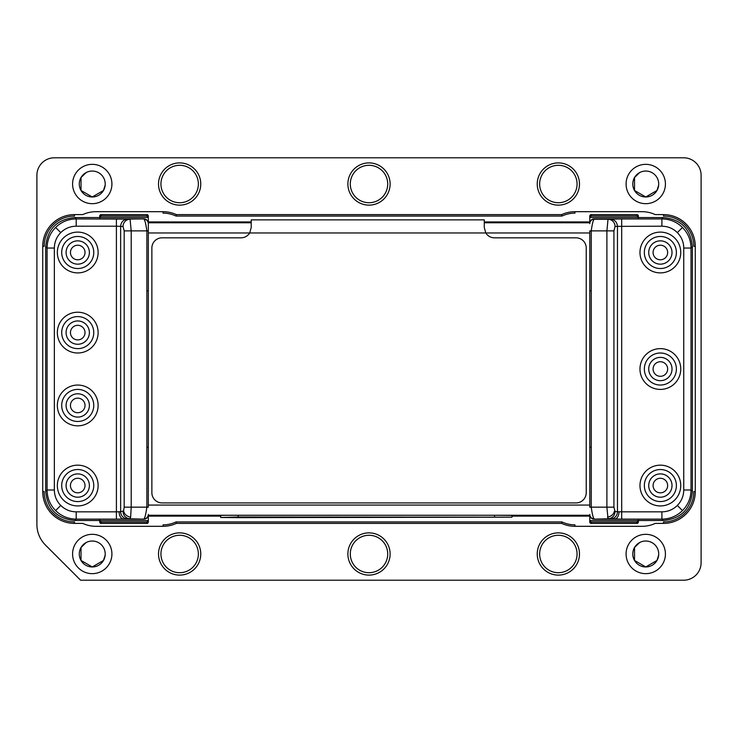 <?xml version="1.0" encoding="UTF-8"?>
<svg xmlns="http://www.w3.org/2000/svg" width="738" height="738" viewBox="0 0 738 738"><rect width="100%" height="100%" fill="white"/><g stroke="black" fill="none" stroke-linecap="round" stroke-linejoin="round"><path stroke-width="1.11" d="M74.815 520.511L76.198 519.128C68.21 519.008 61.346 516.157 55.608 510.595C50.036 504.857 47.195 497.993 47.075 489.995L47.075 248.051C47.195 240.062 50.036 233.199 55.608 227.461C61.346 221.889 68.21 219.048 76.198 218.928L74.815 217.544C57.13 219.26 47.416 228.964 45.691 246.667L45.691 491.379C47.407 509.072 57.112 518.777 74.815 520.511L99.722 520.511M45.691 491.379L47.075 489.995L54.354 489.995C54.446 496.001 56.577 501.148 60.756 505.447C65.055 509.626 70.202 511.757 76.198 511.84L116.41 511.84L116.41 226.206L120.635 226.363L120.635 511.692L116.41 511.84L116.41 519.128L76.198 519.128L76.198 511.84M54.354 489.995L54.354 248.051C54.455 242.027 56.586 236.88 60.756 232.608C65.064 228.42 70.221 226.289 76.198 226.206L76.198 218.928L127.665 219.075C123.412 219.527 121.069 221.953 120.635 226.363L123.025 226.511A7.279 7.029 -86.3 0 1 130.063 219.232L131.207 230.883L124.178 230.883L123.025 226.511M77.739 473.897A11.651 11.651 0 0 0 66.106 486.222A11.651 11.651 0 0 0 78.182 497.2A11.651 11.651 0 0 0 89.381 485.327A11.651 11.651 0 0 0 77.739 473.897M77.739 469.525A16.024 16.024 0 0 1 91.613 493.565A16.024 16.024 0 0 1 63.855 493.565A16.024 16.024 0 0 1 77.739 469.525M98.126 485.549A20.396 20.396 0 0 1 67.536 503.215A20.396 20.396 0 0 1 67.536 467.892A20.396 20.396 0 0 1 98.126 485.549M77.739 389.415A16.024 16.024 0 0 1 91.613 413.455A16.024 16.024 0 0 1 63.855 413.455A16.024 16.024 0 0 1 77.739 389.415M66.106 406.112A11.651 11.651 0 0 0 78.182 417.081A11.651 11.651 0 0 0 89.381 405.217A11.651 11.651 0 0 0 77.739 393.788A11.651 11.651 0 0 0 66.106 406.112M77.739 425.835A20.396 20.396 0 0 1 60.073 395.245A20.396 20.396 0 0 1 95.396 395.245A20.396 20.396 0 0 1 77.739 425.835M77.739 316.593A16.024 16.024 0 0 1 91.613 340.624A16.024 16.024 0 0 1 63.855 340.624A16.024 16.024 0 0 1 77.739 316.593M89.372 333.152A11.651 11.651 0 0 0 77.739 320.956A11.651 11.651 0 0 0 66.088 332.432A11.651 11.651 0 0 0 77.379 344.259A11.651 11.651 0 0 0 89.372 333.152M98.126 332.607A20.396 20.396 0 0 1 67.536 350.273A20.396 20.396 0 0 1 67.536 314.951A20.396 20.396 0 0 1 98.126 332.607M77.739 236.474A16.024 16.024 0 0 1 91.613 260.514A16.024 16.024 0 0 1 63.855 260.514A16.024 16.024 0 0 1 77.739 236.474M77.739 272.894A20.396 20.396 0 0 1 60.073 242.304A20.396 20.396 0 0 1 95.396 242.304A20.396 20.396 0 0 1 77.739 272.894M148.32 514.451A4.373 4.373 180 0 1 143.947 518.814C144.916 518.03 145.893 514.146 146.862 507.163L131.207 507.163L130.635 517.181L130.063 518.814L127.665 518.971A7.279 7.029 -93.7 0 1 120.635 511.692L123.606 510.927L124.178 507.163L124.178 230.883M148.32 521.969A1.458 1.458 -0 0 1 146.862 523.426L101.18 523.426A1.458 1.458 -0 0 1 99.722 521.969L99.722 520.594L101.18 522.08L146.862 522.08L148.32 520.594L148.32 521.969L148.32 515.262M148.32 290.809L148.32 507.163L146.862 507.163L146.862 230.883L148.32 230.883L148.32 290.809L146.862 290.809M99.722 521.969L99.722 519.146L143.947 519.146L130.063 518.814C125.801 518.362 123.458 515.936 123.025 511.535M148.32 230.883L148.32 223.605A4.373 4.373 180 0 0 143.947 219.232C144.916 220.062 145.893 223.946 146.862 230.883L131.207 230.883L131.207 507.163L124.178 507.163M127.665 219.075L143.947 218.909A4.373 4.373 0 0 1 148.292 222.784M143.947 218.909L99.722 218.909L99.722 216.086L99.722 217.452L101.18 215.966L101.18 214.629L146.862 214.629A1.458 1.458 180 0 1 148.32 216.086L148.32 222.784M101.18 215.966L146.862 215.966L148.32 217.452L148.32 216.086M99.722 216.086A1.458 1.458 0 0 1 101.18 214.629M143.947 519.146A4.373 4.373 -0 0 0 148.292 515.262M99.722 217.544L74.815 217.544M638.379 519.146L638.379 521.969L638.379 520.594L636.922 522.08L636.922 523.426L591.239 523.426A1.458 1.458 -0 0 1 589.782 521.969L589.782 515.262A4.373 4.373 180 0 0 594.155 519.146L638.379 519.146M589.782 514.451A4.373 4.373 0 0 0 594.155 518.814C593.186 518.03 592.208 514.146 591.239 507.163L589.782 507.163L589.782 230.883L591.239 230.883C592.208 223.946 593.186 220.062 594.155 219.232L608.038 219.232A7.279 7.029 86.3 0 1 615.077 226.511L613.924 230.883L606.894 230.883L608.038 219.232L610.437 219.075C614.662 219.555 617.005 221.981 617.466 226.363L661.903 226.206C667.927 226.298 673.074 228.439 677.346 232.608C681.534 236.916 683.665 242.064 683.748 248.051L683.748 489.995L691.026 489.995C690.906 497.993 688.065 504.857 682.493 510.595C676.755 516.157 669.892 519.008 661.903 519.128L663.287 520.511C680.971 518.796 690.685 509.082 692.41 491.379L692.41 246.667C690.694 228.983 680.99 219.269 663.287 217.544L638.379 217.544M683.748 489.995C683.646 496.019 681.515 501.167 677.346 505.447C673.038 509.635 667.881 511.766 661.903 511.84L661.903 519.128L621.691 519.128L608.038 518.814L606.894 507.163L613.924 507.163L615.077 511.535C614.643 515.936 612.3 518.362 608.038 518.814L594.155 519.146M610.437 219.075L621.691 218.928L621.691 511.84L617.466 511.692A7.279 7.029 93.7 0 1 610.437 518.971M636.922 214.629A1.458 1.458 180 0 1 638.379 216.086L638.379 217.452L589.782 217.452L589.782 222.784A4.373 4.373 0 0 1 594.155 218.909L638.379 218.909L638.379 217.452L636.922 215.966L591.239 215.966L589.782 217.452L589.782 216.086A1.458 1.458 180 0 1 591.239 214.629L636.922 214.629L636.922 215.966M594.155 218.909L594.155 219.232A4.373 4.373 180 0 0 589.782 223.605M638.379 520.511L663.287 520.511M636.922 522.08L591.239 522.08L589.782 520.594L638.379 520.594M638.379 521.969A1.458 1.458 180 0 1 636.922 523.426M589.782 521.969L589.782 520.594M644.348 485.549A16.024 16.024 0 0 1 668.379 471.674A16.024 16.024 0 0 1 668.379 499.423A16.024 16.024 0 0 1 644.348 485.549M659.827 497.191A11.651 11.651 0 0 0 672.014 485.908A11.651 11.651 0 0 0 660.547 473.897A11.651 11.651 0 0 0 648.711 485.549A11.651 11.651 0 0 0 659.827 497.191M680.759 485.549A20.396 20.396 0 0 1 650.169 503.215A20.396 20.396 0 0 1 650.169 467.892A20.396 20.396 0 0 1 680.759 485.549M660.362 236.474A16.024 16.024 0 0 1 674.246 260.514A16.024 16.024 0 0 1 646.488 260.514A16.024 16.024 0 0 1 660.362 236.474M648.73 251.962A11.651 11.651 0 0 0 660.012 264.149A11.651 11.651 0 0 0 672.014 252.682A11.651 11.651 0 0 0 660.362 240.846A11.651 11.651 0 0 0 648.73 251.962M680.759 252.497A20.396 20.396 0 0 1 650.169 270.163A20.396 20.396 0 0 1 650.169 234.841A20.396 20.396 0 0 1 680.759 252.497M660.362 353.004A16.024 16.024 0 0 1 674.246 377.035A16.024 16.024 0 0 1 646.488 377.035A16.024 16.024 0 0 1 660.362 353.004M672.004 368.354A11.651 11.651 0 0 0 660.362 357.376A11.651 11.651 0 0 0 648.72 369.249A11.651 11.651 0 0 0 660.814 380.67A11.651 11.651 0 0 0 672.004 368.354M680.759 369.028A20.396 20.396 0 0 1 650.169 386.684A20.396 20.396 0 0 1 650.169 351.362A20.396 20.396 0 0 1 680.759 369.028M621.691 218.928L661.903 218.928C669.892 219.048 676.755 221.889 682.493 227.461C688.065 233.199 690.906 240.062 691.026 248.051L683.748 248.051M589.782 516.12L512.015 516.12M220.699 516.12L148.32 516.12M148.32 221.935L251.215 221.935M484.266 221.935L589.782 221.935M77.739 240.846A11.651 11.651 0 0 1 87.822 258.328A11.651 11.651 0 0 1 67.647 258.328A11.651 11.651 0 0 1 77.739 240.846A11.651 11.651 0 0 1 87.822 258.328A11.651 11.651 0 0 1 67.647 258.328A11.651 11.651 0 0 1 77.739 240.846M672.023 252.497A11.651 11.651 0 0 1 654.541 262.59A11.651 11.651 0 0 1 654.541 242.405A11.651 11.651 0 0 1 672.023 252.497A11.651 11.651 0 0 1 654.541 262.59A11.651 11.651 0 0 1 654.541 242.405A11.651 11.651 0 0 1 672.023 252.497M66.079 485.549A11.651 11.651 0 0 1 83.56 475.456A11.651 11.651 0 0 1 83.56 495.641A11.651 11.651 0 0 1 66.079 485.549A11.651 11.651 0 0 1 83.56 475.456A11.651 11.651 0 0 1 83.56 495.641A11.651 11.651 0 0 1 66.079 485.549A11.651 11.651 0 0 0 77.739 497.2M660.362 497.2A11.651 11.651 0 0 1 650.279 479.728A11.651 11.651 0 0 1 670.455 479.728A11.651 11.651 0 0 1 660.362 497.2A11.651 11.651 0 0 1 650.279 479.728A11.651 11.651 0 0 1 670.455 479.728A11.651 11.651 0 0 1 660.362 497.2M66.079 332.607A11.651 11.651 0 0 1 83.56 322.515A11.651 11.651 0 0 1 83.56 342.7A11.651 11.651 0 0 1 66.079 332.607A11.651 11.651 0 0 1 77.739 320.956A11.651 11.651 0 0 1 89.39 332.607M672.023 369.028A11.651 11.651 0 0 1 654.541 379.12A11.651 11.651 0 0 1 654.541 358.936A11.651 11.651 0 0 1 672.023 369.028M66.079 405.439A11.651 11.651 0 0 1 83.56 395.347A11.651 11.651 0 0 1 83.56 415.531A11.651 11.651 0 0 1 66.079 405.439A11.651 11.651 0 0 1 77.739 393.788A11.651 11.651 0 0 1 89.39 405.439M238.18 517.652L220.699 517.495L238.18 517.015L512.015 517.163L238.18 517.652M512.015 517.163L512.015 515.419L494.543 515.262L225.819 515.308L220.699 515.419L220.699 517.163M663.517 523.399L663.517 521.941A30.295 30.295 0 0 0 693.821 491.646L695.27 491.646A31.752 31.752 0 0 1 663.517 523.399L655.252 523.399A31.752 31.752 0 0 1 641.959 526.314L574.957 526.314A31.752 31.752 0 0 1 561.673 523.399L176.327 523.399A31.752 31.752 0 0 1 163.043 526.314L96.041 526.314A31.752 31.752 0 0 1 82.748 523.399L74.483 523.399A31.752 31.752 0 0 1 42.73 491.646L42.73 246.354A31.752 31.752 0 0 1 74.483 214.601L82.748 214.601A31.752 31.752 0 0 1 96.041 211.686L163.043 211.686A31.752 31.752 0 0 1 176.327 214.601L561.673 214.601A31.752 31.752 0 0 1 574.957 211.686L641.959 211.686A31.752 31.752 0 0 1 655.252 214.601L663.517 214.601A31.752 31.752 0 0 1 695.27 246.354L695.27 491.646M695.27 246.354L693.821 246.354A30.295 30.295 0 0 0 663.517 216.059L663.517 214.601M561.673 214.601L561.996 216.059A30.295 30.295 0 0 1 574.957 213.144L574.957 211.686M561.996 216.059L176.004 216.059L176.327 214.601M176.004 216.059A30.295 30.295 0 0 0 163.043 213.144L163.043 211.686M74.483 214.601L74.483 216.059A30.295 30.295 0 0 0 44.179 246.354L42.73 246.354M42.73 491.646L44.179 491.646A30.295 30.295 0 0 0 74.483 521.941L74.483 523.399M658.656 555.188L656.977 560.465L645.75 566.95L634.523 560.465L634.523 547.504L639.597 542.578A12.961 12.961 0 0 0 638.591 564.801A12.961 12.961 0 0 0 658.711 553.989A12.961 12.961 0 0 0 639.597 542.578L634.523 547.504L634.523 560.465L645.75 566.95L656.977 560.465L658.656 555.179L656.977 560.465L645.75 566.95L634.523 560.465L634.523 547.504L639.597 542.578M634.523 560.465L645.75 566.95L656.977 560.465L658.656 555.179L656.977 560.465M36.9 175.275A17.481 17.481 0 0 1 54.381 157.794L683.619 157.794A17.481 17.481 0 0 1 701.1 175.275L701.1 562.725A17.481 17.481 0 0 1 683.619 580.206L80.599 580.206L45.433 545.041A29.133 29.133 0 0 1 36.9 524.441L36.9 175.275M665.418 184.011A19.668 19.668 0 0 1 635.916 201.04A19.668 19.668 0 0 1 635.916 166.982A19.668 19.668 0 0 1 665.418 184.011M658.711 184.011A12.961 12.961 0 0 0 639.597 172.6A12.961 12.961 0 0 0 638.591 194.823A12.961 12.961 0 0 0 658.711 184.011M658.656 185.21L656.977 190.496L645.75 196.981L634.523 190.496L634.523 177.535L639.597 172.6L634.523 177.535L634.523 190.496L645.75 196.981L656.977 190.496L658.656 185.21L656.977 190.496M579.478 184.011A21.116 21.116 0 0 1 547.799 202.304A21.116 21.116 0 0 1 547.799 165.727A21.116 21.116 0 0 1 579.478 184.011M577.07 184.011A18.718 18.718 0 0 1 548.998 200.219A18.718 18.718 0 0 1 548.998 167.803A18.718 18.718 0 0 1 577.07 184.011M390.116 184.011A21.116 21.116 0 0 1 358.437 202.304A21.116 21.116 0 0 1 358.437 165.727A21.116 21.116 0 0 1 390.116 184.011M387.718 184.011A18.718 18.718 0 0 1 359.646 200.219A18.718 18.718 0 0 1 359.646 167.803A18.718 18.718 0 0 1 387.718 184.011M390.116 553.989A21.116 21.116 0 0 1 358.437 572.273A21.116 21.116 0 0 1 358.437 535.696A21.116 21.116 0 0 1 390.116 553.989M387.718 553.989A18.718 18.718 0 0 1 359.646 570.197A18.718 18.718 0 0 1 359.646 537.781A18.718 18.718 0 0 1 387.718 553.989M579.478 553.989A21.116 21.116 0 0 1 547.799 572.273A21.116 21.116 0 0 1 547.799 535.696A21.116 21.116 0 0 1 579.478 553.989M577.07 553.989A18.718 18.718 0 0 1 548.998 570.197A18.718 18.718 0 0 1 548.998 537.781A18.718 18.718 0 0 1 577.07 553.989M200.764 553.989A21.116 21.116 0 0 1 169.085 572.273A21.116 21.116 0 0 1 169.085 535.696A21.116 21.116 0 0 1 200.764 553.989M198.365 553.989A18.718 18.718 0 0 1 170.284 570.197A18.718 18.718 0 0 1 170.284 537.781A18.718 18.718 0 0 1 198.365 553.989M200.764 184.011A21.116 21.116 0 0 1 169.085 202.304A21.116 21.116 0 0 1 169.085 165.727A21.116 21.116 0 0 1 200.764 184.011M198.365 184.011A18.718 18.718 0 0 1 170.284 200.219A18.718 18.718 0 0 1 170.284 167.803A18.718 18.718 0 0 1 198.365 184.011M111.918 553.989A19.668 19.668 0 0 1 82.416 571.018A19.668 19.668 0 0 1 82.416 536.96A19.668 19.668 0 0 1 111.918 553.989M105.211 553.989A12.961 12.961 0 0 0 86.097 542.578A12.961 12.961 0 0 0 85.091 564.801A12.961 12.961 0 0 0 105.211 553.989M105.156 555.188L103.477 560.465L92.25 566.95L81.023 560.465L81.023 547.504L86.097 542.578M105.156 555.179L103.477 560.465L92.25 566.95L103.477 560.465L105.156 555.179M111.918 184.011A19.668 19.668 0 0 1 82.416 201.04A19.668 19.668 0 0 1 82.416 166.982A19.668 19.668 0 0 1 111.918 184.011M105.211 184.011A12.961 12.961 0 0 0 86.097 172.6A12.961 12.961 0 0 0 85.091 194.823A12.961 12.961 0 0 0 105.211 184.011M105.156 185.21L103.477 190.496L92.25 196.981L81.023 190.496L81.023 177.535L86.097 172.6L81.023 177.535L81.023 190.496L92.25 196.981L103.477 190.496L105.156 185.21L103.477 190.496L92.25 196.981L81.023 190.496L81.023 177.535L86.097 172.6L81.023 177.535L81.023 190.496L92.25 196.981L103.477 190.496L105.156 185.21L103.477 190.496L92.25 196.981L81.023 190.496M665.418 553.989A19.668 19.668 0 0 1 635.916 571.018A19.668 19.668 0 0 1 635.916 536.96A19.668 19.668 0 0 1 665.418 553.989M176.327 523.399L176.004 521.941A30.295 30.295 0 0 1 163.043 524.856L163.043 526.314M176.004 521.941L561.996 521.941L561.673 523.399M561.996 521.941A30.295 30.295 0 0 0 574.957 524.856L574.957 526.314M251.215 221.326L251.215 227.488L249.693 232.977A10.194 10.194 0 0 1 241.022 237.821L162.074 237.821A10.194 10.194 0 0 0 151.871 248.023L151.871 492.726A10.194 10.194 0 0 0 162.074 502.919L576.027 502.919A10.194 10.194 0 0 0 586.23 492.726L586.23 248.023A10.194 10.194 0 0 0 576.027 237.821L494.46 237.821A10.194 10.194 0 0 1 485.788 232.977L484.266 227.488L484.266 221.326M251.215 227.488L251.215 219.869L484.266 219.869L484.266 227.488M55.608 510.595L60.756 505.447M54.354 248.051L47.075 248.051L45.691 246.667M116.41 218.928L116.41 226.206L76.198 226.206M60.756 232.608L55.608 227.461M127.665 518.971L116.41 519.128M123.449 519.082C120.82 518.574 119.362 516.148 119.049 511.803M99.722 520.594L148.32 520.594M148.32 447.237L146.862 447.237M130.635 517.181C126.779 516.434 124.436 514.349 123.606 510.927M148.32 217.452L99.722 217.452M146.862 215.966L146.862 214.629M146.862 523.426L146.862 522.08M101.18 523.426L101.18 522.08M682.493 510.595L677.346 505.447M692.41 246.667L691.026 248.051L691.026 489.995L692.41 491.379M615.077 511.535L617.466 511.692L617.466 226.363L615.077 226.511M606.894 230.883L606.894 507.163L591.239 507.163L591.239 230.883L606.894 230.883M613.924 230.883L613.924 507.163M607.466 517.181C611.322 516.434 613.665 514.349 614.496 510.917M589.782 447.237L591.239 447.237M589.782 290.809L591.239 290.809M614.653 519.082C617.282 518.574 618.739 516.148 619.053 511.803M621.691 519.128L621.691 511.84L661.903 511.84M591.239 522.08L591.239 523.426M591.239 214.629L591.239 215.966M663.287 217.544L661.903 218.928L661.903 226.206M677.346 232.608L682.493 227.461M589.865 515.262L148.237 515.262M148.32 505.069L589.782 505.069M148.32 232.977L589.782 232.977M148.237 222.784L251.215 222.784M484.266 222.784L589.865 222.784M77.739 245.219A7.279 7.279 0 0 1 84.04 256.141A7.279 7.279 0 0 1 71.429 256.141A7.279 7.279 0 0 1 77.739 245.219M667.65 252.497A7.279 7.279 0 0 1 656.728 258.807A7.279 7.279 0 0 1 656.728 246.188A7.279 7.279 0 0 1 667.65 252.497M70.451 485.549A7.279 7.279 0 0 1 81.374 479.248A7.279 7.279 0 0 1 81.374 491.859A7.279 7.279 0 0 1 70.451 485.549M660.362 492.836A7.279 7.279 0 0 1 654.062 481.914A7.279 7.279 0 0 1 666.672 481.914A7.279 7.279 0 0 1 660.362 492.836M70.451 332.607A7.279 7.279 0 0 1 81.374 326.307A7.279 7.279 0 0 1 81.374 338.917A7.279 7.279 0 0 1 70.451 332.607M667.65 369.028A7.279 7.279 0 0 1 656.728 375.328A7.279 7.279 0 0 1 656.728 362.718A7.279 7.279 0 0 1 667.65 369.028M70.451 405.439A7.279 7.279 0 0 1 81.374 399.129A7.279 7.279 0 0 1 81.374 411.749A7.279 7.279 0 0 1 70.451 405.439M238.18 515.262L238.18 517.015M494.543 515.262L494.543 517.015"/></g></svg>
